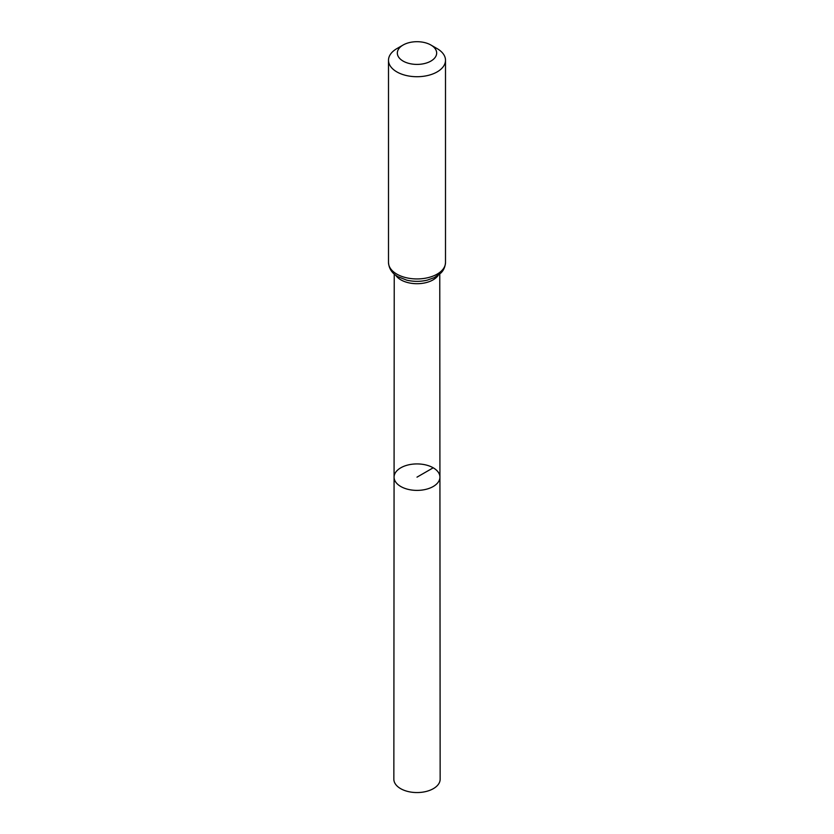 <?xml version="1.0" encoding="UTF-8"?>
<svg xmlns="http://www.w3.org/2000/svg" width="834" height="834" viewBox="0 0 834 834"><rect width="100%" height="100%" fill="white"/><g stroke="black" fill="none" stroke-linecap="round" stroke-linejoin="round"><path stroke-width="1.25" d="M439.925 477.152A22.925 13.24 180 0 1 417 490.392A22.925 13.24 180 0 1 394.075 477.152A22.925 13.24 0 0 0 400.789 486.514A22.925 13.24 0 0 0 425.778 489.381A22.925 13.24 0 0 0 439.925 477.152A22.925 13.24 0 0 0 417 463.923A22.925 13.24 0 0 0 394.075 477.152L393.846 779.185A23.154 13.365 0 0 0 400.622 788.641A23.154 13.365 0 0 0 425.861 791.539A23.154 13.365 0 0 0 440.154 779.185L439.768 274.042M437.152 48.633L430.907 45.026A19.662 11.353 180 0 1 430.907 61.08A19.662 11.353 180 0 1 403.093 61.08A19.662 11.353 180 0 1 403.093 45.026A19.662 11.353 180 0 1 430.907 45.026L437.152 48.633A28.502 16.451 180 0 1 445.502 60.267A28.502 16.451 180 0 1 417 76.718A28.502 16.451 180 0 1 388.498 60.267A28.502 16.451 180 0 1 396.848 48.633L403.093 45.026M433.211 467.801L417 477.152M395.712 275.22A22.768 13.146 0 0 0 400.904 279.859A22.768 13.146 0 0 0 438.288 275.22M396.848 274.125A28.502 16.451 0 0 0 427.905 277.691A28.502 16.451 0 0 0 445.502 262.491C444.981 269.611 441.176 272.676 440.706 273.166L434.274 277.639L427.289 280.13C420.399 281.756 413.508 281.756 406.617 280.109L398.026 276.732C392.147 273.489 388.967 268.736 388.498 262.491A28.502 16.451 0 0 0 396.848 274.125M394.232 274.042L394.075 477.152M388.498 60.267L388.498 262.491M445.502 60.267L445.502 262.491"/></g></svg>
